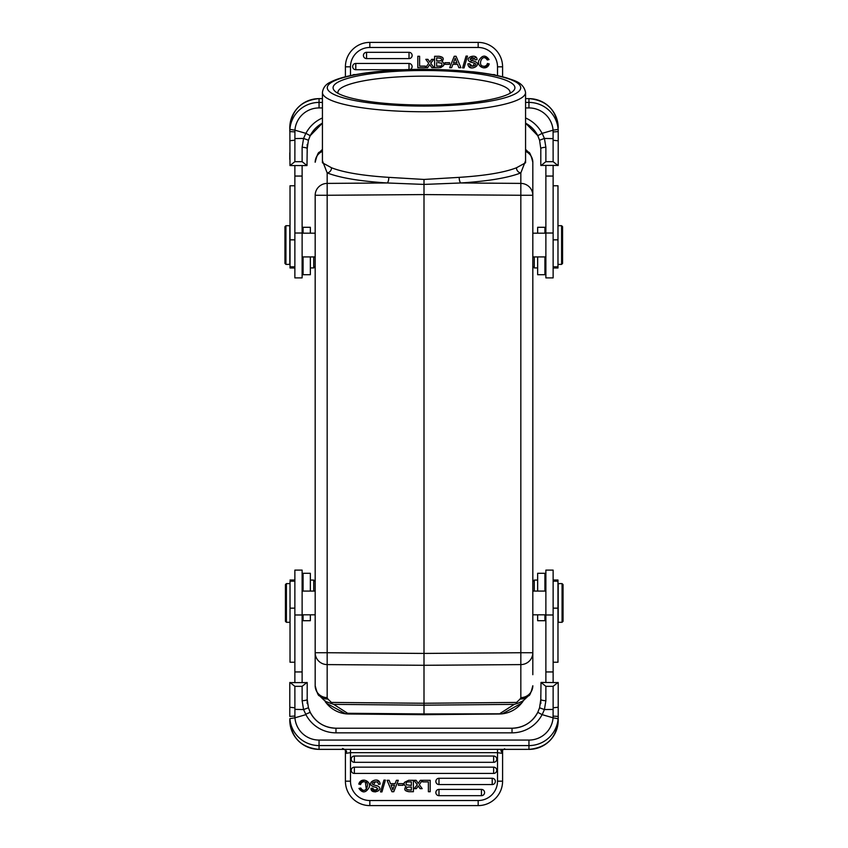 <?xml version="1.0" encoding="UTF-8"?>
<svg xmlns="http://www.w3.org/2000/svg" width="848" height="848" viewBox="0 0 848 848"><rect width="100%" height="100%" fill="white"/><g stroke="black" fill="none" stroke-linecap="round" stroke-linejoin="round"><path stroke-width="1.27" d="M532.82 674.69L532.82 652.727L532.82 674.69M343.546 748.763L342.613 749.367L342.507 748.445L342.656 749.388L319.049 749.388L319.049 745.572A29.256 29.15 180 0 1 289.868 718.627L289.793 720.217A29.256 29.15 -0 0 0 319.049 749.367L528.951 749.367L528.951 745.572L319.049 745.572L319.049 740.071A24.179 24.094 180 0 1 294.934 717.8L289.868 718.627M345.412 66.822L350.489 66.822A19.345 19.345 0 0 1 369.834 47.477L478.166 47.477A19.345 19.345 0 0 1 497.511 66.822L502.588 66.822L502.588 76.808L502.588 66.822A24.422 24.422 0 0 0 478.166 42.4L369.834 42.4A24.422 24.422 0 0 0 345.412 66.822L345.412 76.808M350.489 749.282L350.489 752.664L345.412 753.395L345.412 781.178A24.422 24.422 0 0 0 369.834 805.6L478.166 805.6A24.422 24.422 0 0 0 502.588 781.178L502.588 753.395L497.511 752.664L497.511 749.282M424 70.501A90.927 17.246 180 0 1 513.21 91.075A90.927 17.246 180 0 1 424 104.993A90.927 17.246 180 0 1 334.79 91.075A90.927 17.246 180 0 1 424 70.501M509.966 93.365A86.093 16.324 0 0 0 510.093 92.496A86.093 16.324 0 0 0 424 76.161A86.093 16.324 0 0 0 337.907 92.496A86.093 16.324 0 0 0 338.034 93.365M532.82 233.189L545.879 233.189M315.18 614.811L302.121 614.811M545.879 261.64L544.914 262.604M545.879 176.055L545.879 277.89L553.129 277.89L553.129 176.055L545.879 176.055L545.879 165.572M545.879 591.077L532.82 591.077M322.431 92.496L322.431 162.784L331.526 167.766C343.546 172.473 362.637 175.674 388.797 177.359L424 179.447L459.203 177.359C485.363 175.674 504.454 172.473 516.474 167.766L525.569 162.784L525.569 92.496A101.569 19.26 180 0 1 424 111.756A101.569 19.26 180 0 1 322.431 92.496C323.109 87.609 325.865 84.122 330.699 82.023C335.649 79.447 342.55 77.253 351.379 75.43C371.191 71.433 395.401 69.398 424 69.313L473.057 71.815C487.017 73.352 498.433 75.451 507.327 78.111C513.464 80.518 523.502 81.949 525.569 92.496M302.121 256.923L315.18 256.923M302.121 586.36L303.086 585.396M302.121 671.945L302.121 570.11L294.871 570.11L294.871 671.945L302.121 671.945L302.121 682.428M553.129 267.989L557.973 267.989L557.973 185.765L553.129 185.765M558.207 583.604L558.207 622.294L562.076 622.294L562.076 583.604L558.207 583.604M285.924 225.706L285.924 264.396L289.793 264.396L289.793 225.706L285.924 225.706L284.949 226.67L284.949 263.431L284.949 226.67M294.871 581.187L290.027 581.187L290.027 662.235L294.871 662.235M563.051 584.569L563.051 621.33L563.051 584.569L562.076 583.604M557.973 225.706L561.599 225.706L561.599 264.396L562.563 263.431L562.563 226.67L562.563 263.431M553.129 580.011L557.973 580.011L557.973 662.235L553.129 662.235M294.871 267.989L290.027 267.989L290.027 185.765L294.871 185.765M285.437 584.569L285.437 621.33L285.437 584.569L286.401 583.604L286.401 622.294L290.027 622.294M286.401 583.604L290.027 583.604M544.914 233.189L544.914 227.296L537.653 227.296L537.653 233.189M537.653 256.923L537.653 274.699L544.914 274.699L544.914 256.923M310.347 591.077L310.347 573.301L303.086 573.301L303.086 591.077M303.086 614.811L303.086 620.704L310.347 620.704L310.347 614.811M562.563 258.131L562.563 243.864M285.437 604.136L285.437 589.869M534.272 256.923L534.272 267.926L537.653 267.926M544.914 591.077L544.914 573.301L537.653 573.301L537.653 591.077M537.653 614.811L537.653 620.704L544.914 620.704L544.914 614.811M310.347 256.923L310.347 274.699L303.086 274.699L303.086 256.923M303.086 233.189L303.086 227.296L310.347 227.296L310.347 233.189M310.347 580.074L313.728 580.074L313.728 591.077M315.18 581.527L313.728 580.074M532.82 581.527L534.272 580.074L534.272 591.077M534.272 580.074L537.653 580.074M310.347 267.926L313.728 267.926L313.728 256.923M345.528 713.793L348.782 714.005A29.023 29.023 0 0 1 326.385 703.13M348.782 714.005L424 714.673L424 713.952L424 714.673L499.218 714.005A29.023 29.023 0 0 0 521.615 703.119M345.549 713.793L326.438 703.183M521.573 703.172L502.408 713.793L424 713.952L347.606 713.274L333.741 704.37L325.696 701.508M502.461 713.793L499.218 714.005M345.602 713.793L347.585 713.274M333.741 704.37L424 705.176L514.248 704.37L517.216 703.49L516.602 702.43L520.131 698.996A12.095 11.649 -134.3 0 0 528.463 695.784L522.866 701.095L517.216 703.49M514.397 704.285L500.362 713.274M523.396 700.649L522.983 701.296L523.396 700.649M522.294 701.519L522.866 701.084M525.569 150.181A12.095 11.649 -45.7 0 1 528.463 152.216C529.587 151.856 531.039 155.205 532.82 162.254L532.82 175.048M323.491 699.632L325.134 701.095M330.784 703.49L331.398 702.43L327.869 698.996A12.095 11.649 134.3 0 1 319.537 695.784L323.639 699.78M327.869 698.996L327.169 697.618A12.095 11.872 180 0 1 315.18 685.746L315.18 674.69M322.431 151.379A12.095 11.872 0 0 0 315.18 162.254C316.972 155.195 318.424 151.856 319.537 152.216A12.095 11.649 45.7 0 1 322.431 150.181M424 713.952L424 703.257L331.398 702.43M525.569 151.379A12.095 11.872 0 0 1 532.82 162.254L532.82 195.273L520.831 195.273L520.831 652.727L532.82 652.727L532.82 173.31M528.463 695.784C529.576 696.144 531.028 692.805 532.82 685.746A12.095 11.872 180 0 1 520.831 697.618L520.131 698.996M532.82 652.727A12.095 11.872 180 0 1 520.831 664.599L520.831 652.727L424 653.426L424 703.257L516.602 702.43M525.569 160.76L520.831 172.897C508.238 177.826 488.236 181.186 460.835 182.967L424 184.419L424 653.426L327.169 652.727L327.169 195.273L315.18 195.273L315.18 685.746C316.972 692.805 318.424 696.144 319.537 695.784M545.879 147.329L544.437 138.436L553.097 138.627L553.129 161.671L545.879 161.671L545.879 147.329A5.077 1.378 180 0 0 540.801 148.718L540.801 165.402L558.207 165.402L558.207 129.256M553.129 165.572L553.129 176.055M516.474 167.766A4.834 4.325 67.8 0 0 520.831 172.897L520.831 183.401A12.095 11.872 0 0 1 532.82 195.273M294.903 709.373L294.871 686.329L302.121 686.329L302.121 700.671A5.077 1.378 0 0 0 307.199 699.282L307.199 682.598L289.793 682.598L289.793 716.412L294.913 716.03L294.903 709.373L303.573 709.553L305.916 714.641A33.856 33.729 0 0 0 335.978 732.842L512.022 732.842L512.022 728.209L335.978 728.209L335.978 732.842M294.871 682.428L294.871 671.945M520.831 697.618L520.831 664.599L424 665.298L327.169 664.599A12.095 11.872 180 0 1 315.18 652.727L327.169 652.727L327.169 697.618M331.526 167.766A4.834 4.325 -67.8 0 1 327.169 172.897L322.431 160.76M315.18 195.273A12.095 11.872 0 0 1 327.169 183.401L327.169 172.897C339.762 177.826 359.764 181.186 387.165 182.967A4.834 1.654 93.5 0 0 388.797 177.359M541.003 165.572L545.879 161.671M553.129 161.671L558.016 165.572M525.569 107.929L528.951 107.929A24.179 24.094 0 0 1 553.066 130.2L542.084 133.359L537.791 135.68L525.569 123.161A28.779 28.662 0 0 1 537.791 135.68L539.582 140.227L540.801 148.718L540.801 159.36M545.879 671.945L553.129 671.945L553.129 570.11L545.879 570.11L545.879 682.428M459.203 177.359A4.834 1.654 86.5 0 0 460.835 182.967L520.831 183.401L520.831 195.273L424 194.574L327.169 195.273L327.169 183.401L387.165 182.967L424 184.419L424 179.447M302.121 176.055L294.871 176.055L294.871 277.89L302.121 277.89L302.121 165.572M289.793 695.212L289.793 688.64M306.997 682.428L302.121 686.329M294.871 686.329L289.984 682.428M307.199 703.596L307.199 695.233M553.013 130.21L553.087 131.97L558.207 131.578L558.132 129.384L553.066 130.2M558.207 140.8L553.129 140.28M553.129 671.945L553.129 682.428M541.003 682.428L540.801 699.282L539.572 707.794L537.791 712.32A28.779 28.662 180 0 1 512.022 728.231C523.64 727.754 532.226 722.454 537.791 712.309L542.084 714.641L553.013 717.79L553.087 716.115L558.207 716.422L558.207 682.598L541.003 682.428L545.879 686.329L553.129 686.329L553.129 707.751L558.207 707.264M294.871 176.055L294.871 165.572M306.997 165.572L307.199 148.718L308.428 140.206L310.209 135.68A28.779 28.662 0 0 1 322.431 123.151L310.209 135.691L305.916 133.359L294.934 130.189L294.903 138.563L303.573 138.447L302.121 147.329L302.121 161.671L306.997 165.572L289.984 165.572L294.871 161.671L294.903 138.574M294.903 131.896L289.793 131.578L289.793 127.783C291.521 110.06 301.284 100.34 319.049 98.612L322.431 98.612L319.049 98.633L319.049 107.929A24.179 24.094 0 0 0 294.934 130.189L289.878 129.362L289.984 165.572M289.793 707.274L294.871 707.794M305.64 714.27L310.209 712.32C315.774 722.454 324.36 727.754 335.978 728.209A28.779 28.662 180 0 1 310.209 712.32L308.418 707.762L307.199 699.282L308.428 707.773L303.552 709.564L302.121 700.671M553.087 131.97L553.097 138.627M540.801 703.596L540.801 695.265M558.016 682.428L553.129 686.329M553.013 717.8L558.111 718.765L558.207 716.422L558.207 720.217C556.479 737.94 546.716 747.66 528.951 749.388A29.256 29.15 -0 0 0 558.207 720.217M307.199 144.404L307.199 152.735M302.121 161.671L294.871 161.671M289.793 152.788L289.793 159.36M342.613 749.367L344.807 749.473L346.631 751.582L345.412 753.395L345.412 750.236L344.436 749.462M542.36 133.73L544.405 138.447L539.582 140.227L540.801 148.718M540.801 699.282A5.077 1.378 -0 0 0 545.879 700.671L545.879 686.329M307.199 148.718A5.077 1.378 180 0 0 302.121 147.329M294.871 140.206L289.793 140.715M294.987 717.79L294.913 716.03M294.966 717.8L305.916 714.641M501.391 751.614L502.588 750.236L502.588 753.395L500.892 750.607L503.553 749.462M504.433 748.773L505.493 749.388L528.951 749.367M505.366 749.378L503.362 749.484M305.64 133.73L303.595 138.447L308.428 140.206L310.209 135.691M483.689 67.882L489.232 63.918C486.794 71.561 476.438 66.759 478.802 60.653C482.109 55.014 485.522 54.664 489.031 59.583L484.537 56.085M487.25 59.985C482.3 52.449 477.594 65.497 482.766 66.08C477.594 65.497 482.3 52.449 487.25 59.985L489.031 59.583M442.614 57.441L439.052 56.275A1113.339 1113.339 0 0 0 434.6 56.286L434.6 56.286A1113.339 1113.339 0 0 1 439.052 56.275M440.653 67.628L443.578 65.646M472.347 66.208L469.58 63.695C469.559 68.391 479.035 65.307 474.551 63.176L472.845 66.25M475.845 57.145L470.099 61.883A9.519 9.519 0 0 0 471.785 62.434M470.184 61.936C462.997 57.717 477.286 52.724 477.011 59.689L475.262 59.826C473.396 57.208 471.668 56.996 470.078 59.19L473.301 57.759M469.58 63.695L467.873 63.844A4.102 4.102 0 0 0 468.531 66.059L471.043 67.681M495.539 75.207A3.138 3.138 0 0 0 493.642 74.571L492.243 74.571M355.757 74.571L354.358 74.571A3.138 3.138 0 0 0 352.461 75.207M410.156 69.494A3.138 3.138 0 0 0 409.012 63.452L355.789 63.452A3.138 3.138 0 0 0 352.651 66.579A3.138 3.138 0 0 0 355.789 69.716L403.659 69.716M409.012 58.597A3.138 3.138 0 0 0 412.139 55.459A3.138 3.138 0 0 0 409.012 52.322L366.548 52.322A3.138 3.138 0 0 0 363.421 55.459A3.138 3.138 0 0 0 366.548 58.597L409.012 58.597L409.012 52.322M553.097 709.437L544.427 709.553L545.879 700.671M553.087 716.115L553.129 707.751M540.801 699.536L539.572 707.794L544.405 709.564L542.36 714.27M345.412 749.537L346.631 751.604M364.311 780.118L358.768 784.082C361.206 776.439 371.562 781.241 369.198 787.347C365.891 792.986 362.478 793.336 358.969 788.417L363.463 791.915M358.768 784.082L360.601 784.527A3.636 3.636 0 0 1 365.34 781.973L366.325 789.403M405.386 790.559L408.948 791.725A1037.072 1037.072 0 0 0 413.4 791.714L413.4 780.308L408.619 780.308L404.401 782.397L408.619 780.308M376.957 780.319L379.469 781.941A4.102 4.102 0 0 1 380.127 784.156L378.42 784.305C378.441 779.609 368.965 782.693 373.449 784.824L375.378 781.761M377.816 786.064C385.003 790.283 370.714 795.276 370.989 788.311L375.304 791.937M370.989 788.311L372.738 788.174C374.604 790.792 376.332 791.004 377.922 788.81L374.699 790.241M354.358 756.034A3.138 3.138 0 0 0 351.22 759.172A3.138 3.138 0 0 0 354.358 762.31L493.642 762.31A3.138 3.138 0 0 0 496.78 759.172A3.138 3.138 0 0 0 493.642 756.034L354.358 756.034L354.358 762.31M354.358 767.164A3.138 3.138 0 0 0 351.22 770.291A3.138 3.138 0 0 0 354.358 773.429L493.642 773.429A3.138 3.138 0 0 0 496.78 770.291A3.138 3.138 0 0 0 493.642 767.164L354.358 767.164L354.358 773.429M438.988 778.284A3.138 3.138 0 0 0 435.861 781.421A3.138 3.138 0 0 0 438.988 784.548L492.211 784.548A3.138 3.138 0 0 0 495.349 781.421A3.138 3.138 0 0 0 492.211 778.284L438.988 778.284L438.988 784.548M438.988 789.403A3.138 3.138 0 0 0 435.861 792.541A3.138 3.138 0 0 0 438.988 795.678L481.452 795.678A3.138 3.138 0 0 0 484.579 792.541A3.138 3.138 0 0 0 481.452 789.403L438.988 789.403L438.988 795.678M444.914 62.688L449.567 62.688L449.567 64.321L444.914 64.321L444.914 62.688M482.66 66.027A3.509 3.509 0 0 0 487.399 63.473L489.232 63.918M443.599 65.603L439.381 67.692L434.6 67.692L434.6 56.286M438.925 56.275C443.387 56.943 444.373 58.724 441.893 61.597A2.915 2.915 0 0 1 443.557 65.635M470.078 59.19L471.753 60.611C485.204 63.059 471.075 71.9 468.446 65.932M474.573 63.187A20.278 20.278 0 0 0 471.774 62.455M466.05 56.085L467.481 56.085L464.068 67.882L462.616 67.882L466.05 56.085M428.738 63.356L425.802 59.349L427.933 59.349A97.35 97.35 0 0 1 429.735 62.021A22.737 22.737 0 0 1 430.137 61.448L431.696 59.349L433.752 59.349L430.752 63.282L433.964 67.692L431.865 67.692A640.728 640.728 0 0 1 429.766 64.628L427.646 67.692L425.569 67.692L428.738 63.356M417.81 56.275L419.622 56.275L419.622 66.091L425.314 66.091L425.314 67.692L417.81 67.692L417.81 56.275M454.231 56.275L456.076 56.275L460.92 67.692L458.863 67.692L457.517 64.321L452.896 64.321L451.624 67.692L449.684 67.692L454.231 56.275M502.588 781.178L497.511 781.178A19.345 19.345 0 0 1 478.166 800.523L369.834 800.523A19.345 19.345 0 0 1 350.489 781.178L345.412 781.178L345.412 753.384M345.412 752.823L345.412 750.936M502.588 752.854L502.588 750.204L503.373 749.484M403.086 785.312L398.433 785.312L398.433 783.647L403.086 783.647L403.086 785.312M365.234 781.92C370.406 782.503 365.7 795.551 360.75 788.015L358.969 788.417M409.075 791.725C404.613 791.057 403.627 789.276 406.107 786.403A2.915 2.915 0 0 1 404.443 782.365M377.922 788.81L376.247 787.389C362.796 784.941 376.925 776.1 379.554 782.068M373.427 784.813A20.278 20.278 0 0 0 376.226 785.545M376.215 785.566A9.519 9.519 0 0 1 377.89 786.107M381.95 791.915L380.519 791.915L383.932 780.118L385.384 780.118L381.95 791.915M419.262 784.644L422.198 788.651L420.067 788.651A97.35 97.35 0 0 1 418.265 785.99A22.737 22.737 0 0 1 417.863 786.552L416.304 788.651L414.248 788.651L417.248 784.718L414.036 780.308L416.135 780.308A640.728 640.728 0 0 1 418.234 783.372L420.354 780.308L422.431 780.308L419.262 784.644M430.19 791.725L428.378 791.725L428.378 781.909L422.686 781.909L422.686 780.308L430.19 780.308L430.19 791.725M393.769 791.725L391.924 791.725L387.08 780.308L389.137 780.308L390.472 783.647L395.126 783.647L396.376 780.308L398.316 780.308L393.769 791.725M439.094 60.95A4.855 4.855 0 0 0 440.557 60.791C442.921 59.01 441.638 58.035 436.656 57.887L436.656 60.95A516.623 516.623 0 0 0 439.094 60.961M436.656 62.561L436.656 66.091A70.352 70.352 0 0 0 440.398 66.059A2.417 2.417 0 0 0 441.299 65.72A1.897 1.897 0 0 0 441.575 63.208L438.024 62.551M453.447 62.837L456.934 62.837A122.25 122.25 0 0 1 455.143 58.162A14.003 14.003 0 0 1 454.613 59.826L453.447 62.837M408.906 787.05A4.855 4.855 0 0 0 407.443 787.209C405.079 788.99 406.362 789.965 411.344 790.113L411.344 787.05A516.623 516.623 0 0 0 408.906 787.039M411.344 785.439L411.344 781.909A70.352 70.352 0 0 0 407.602 781.941A2.417 2.417 0 0 0 406.701 782.28A1.897 1.897 0 0 0 406.425 784.782L411.344 785.439M394.553 785.163L391.066 785.163A122.25 122.25 0 0 1 392.857 789.838A14.003 14.003 0 0 1 393.387 788.174L394.553 785.163M436.656 57.887L436.656 60.95M411.344 790.113L411.344 787.05M424 69.398A96.725 18.349 180 0 1 507.772 96.916A96.725 18.349 180 0 1 340.228 96.916A96.725 18.349 180 0 1 424 69.398M369.834 42.4L369.834 47.477L478.166 47.477L478.166 42.4M478.166 805.6L478.166 800.523M545.879 233.02L553.129 233.02M302.121 614.98L294.871 614.98M557.973 239.846L553.129 239.846M290.027 608.154L294.871 608.154M553.129 608.154L557.973 608.154M294.871 239.846L290.027 239.846M528.951 98.612L525.569 98.612L528.951 98.612C546.716 100.34 556.479 110.06 558.207 127.783A29.256 29.15 180 0 0 528.951 98.633L528.951 102.428A29.256 29.15 0 0 1 558.132 129.373M553.129 614.98L545.879 614.98M294.871 233.02L302.121 233.02M528.951 107.929L528.951 102.428L525.569 102.428M289.878 129.362A29.256 29.15 0 0 1 319.049 102.428L322.431 102.428M542.084 133.359A33.856 33.729 180 0 0 525.569 117.978M319.049 107.929L322.431 107.929M322.431 117.978A33.856 33.729 180 0 0 305.916 133.359M319.049 98.633A29.256 29.15 180 0 0 289.793 127.783M558.111 718.775A29.256 29.15 180 0 1 528.951 745.572L528.951 740.071L319.049 740.071M553.066 717.8A24.179 24.094 180 0 1 528.951 740.071M512.022 732.842A33.856 33.729 -0 0 0 542.084 714.641M497.511 781.178L497.511 752.664L350.489 752.664L350.489 781.178M497.511 66.822L497.511 75.62M350.489 75.62L350.489 66.822M409.012 63.452L409.012 69.525M355.789 63.452L355.789 69.716M366.548 52.322L366.548 58.597M493.642 762.31L493.642 756.034M493.642 773.429L493.642 767.164M492.211 784.548L492.211 778.284M481.452 795.678L481.452 789.403M369.834 805.6L369.834 800.523M532.82 256.923L545.879 256.923M315.18 591.077L302.121 591.077M545.879 614.811L532.82 614.811M302.121 233.189L315.18 233.189M557.973 266.813L553.129 266.813M545.879 586.36L544.914 585.396M302.121 261.64L303.086 262.604M290.027 580.011L294.871 580.011M563.051 621.33L562.076 622.294M284.949 263.431L285.924 264.396M557.973 264.396L561.599 264.396M553.129 581.187L557.973 581.187M294.871 266.813L290.027 266.813M562.563 226.67L561.599 225.706M285.437 621.33L286.401 622.294M532.82 266.473L534.272 267.926M315.18 266.473L313.728 267.926M326.787 703.607L325.409 701.953M521.213 703.607L522.591 701.953M525.569 149.396L528.463 152.216M319.537 152.216L322.431 149.396M325.409 701.985L324.858 700.427M522.591 701.985L523.142 700.427M325.049 701.031L324.466 700.533M319.049 749.388C301.284 747.66 291.521 737.94 289.793 720.217M537.791 135.691L539.572 140.227M310.209 712.309L308.418 707.773M307.199 148.485L308.428 140.206M539.572 707.794L537.791 712.309"/></g></svg>
